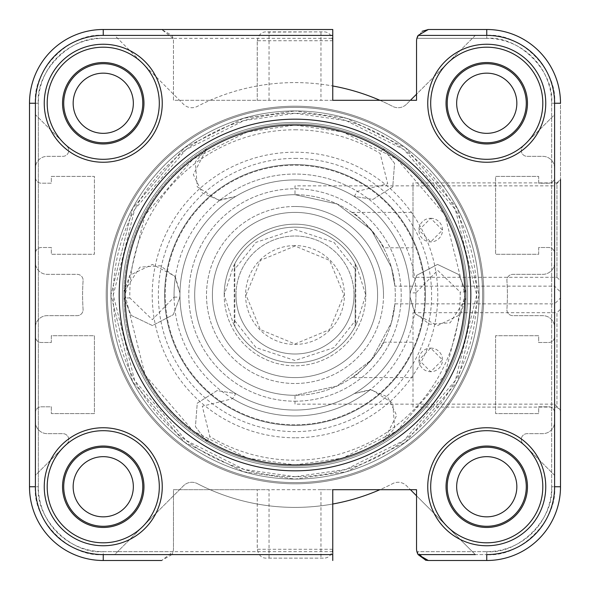 <?xml version="1.0" encoding="UTF-8"?>
<svg xmlns="http://www.w3.org/2000/svg" width="590" height="590" viewBox="0 0 590 590"><rect width="100%" height="100%" fill="white"/><g stroke="black" fill="none" stroke-linecap="round" stroke-linejoin="round"><path stroke-width="0.44" stroke-dasharray="2.95 2.21" d="M295 107.38A187.62 187.62 0 0 0 107.38 295A187.62 187.62 0 0 0 295 482.62A187.62 187.62 0 0 1 107.38 295A187.62 187.62 0 0 1 295 107.38A187.62 187.62 0 0 0 107.38 295A187.62 187.62 0 0 0 295 482.62A187.62 187.62 0 0 0 482.62 295A187.62 187.62 0 0 0 295 107.38A187.62 187.62 0 0 0 107.38 295A187.62 187.62 0 0 0 295 482.62A187.62 187.62 0 0 0 482.62 295A187.62 187.62 0 0 0 295 107.38A187.62 187.62 0 0 1 482.62 295A187.62 187.62 0 0 1 295 482.62A187.62 187.62 0 0 0 482.62 295A187.62 187.62 0 0 0 295 107.38A187.62 187.62 0 0 1 482.62 295A187.62 187.62 0 0 1 295 482.62A187.62 187.62 0 0 0 482.62 295A187.62 187.62 0 0 0 295 107.38A187.62 187.62 0 0 1 482.62 295A187.62 187.62 0 0 1 295 482.62A187.62 187.62 0 0 0 482.62 295A187.62 187.62 0 0 0 295 107.38A187.62 187.62 0 0 0 107.38 295A187.62 187.62 0 0 0 295 482.62A187.62 187.62 0 0 1 107.38 295A187.62 187.62 0 0 1 295 107.38A187.62 187.62 0 0 0 107.38 295A187.62 187.62 0 0 0 295 482.62A187.62 187.62 0 0 1 107.38 295A187.62 187.62 0 0 1 295 107.38A187.62 187.62 0 0 1 482.62 295A187.62 187.62 0 0 1 295 482.62A187.62 187.62 0 0 0 482.62 295A187.62 187.62 0 0 0 295 107.38A187.62 187.62 0 0 0 107.38 295A187.62 187.62 0 0 0 295 482.62A187.62 187.62 0 0 0 482.62 295A187.62 187.62 0 0 0 295 107.38A187.62 187.62 0 0 0 107.38 295A187.62 187.62 0 0 0 295 482.62A187.62 187.62 0 0 1 107.38 295A187.62 187.62 0 0 1 295 107.38M556.96 277.3L560.5 280.84L560.5 179.36L556.96 182.9L556.96 277.3L556.96 182.9L413 182.9L413 277.3L556.96 277.3M295 401.2A106.2 106.2 0 0 0 401.2 295A106.2 106.2 0 0 0 295 188.8A106.2 106.2 0 0 0 188.8 295A106.2 106.2 0 0 0 295 401.2A106.2 106.2 0 0 1 188.8 295A106.2 106.2 0 0 1 295 188.8A106.2 106.2 0 0 1 401.2 295A106.2 106.2 0 0 1 295 401.2M295 404.15L295 395.3A100.3 100.3 0 0 1 194.7 295A100.3 100.3 0 0 1 295 194.7A100.3 100.3 0 0 1 395.3 295A100.3 100.3 0 0 1 295 395.3A100.3 100.3 0 0 1 194.7 295A100.3 100.3 0 0 1 295 194.7A100.3 100.3 0 0 1 395.3 295A100.3 100.3 0 0 1 295 395.3L295 404.15L554.6 404.15L560.5 410.05L560.5 297.95L554.6 303.85L554.6 404.15L554.6 303.85L394.909 303.85L391.428 322.605L371.42 359.966L337.141 386.015L295 395.3L337.119 386.03L371.405 359.981L391.413 322.649L394.909 303.85M295 129.8A165.2 165.2 0 0 1 380.13 153.422L387.704 183.756L357.326 191.344A120.95 120.95 0 0 0 174.072 297.146L152.375 319.662L129.829 297.935A165.2 165.2 0 0 1 295 129.8M383.168 148.363A171.1 171.1 0 0 0 295 123.9A171.1 171.1 0 0 1 383.168 148.363L394.57 163.393L392.748 186.823L372.91 199.42L354.288 196.404A115.05 115.05 0 0 1 295 410.05A115.05 115.05 0 0 1 179.965 297.043L173.276 314.684L152.449 325.562L131.246 315.429L123.93 298.038A171.1 171.1 0 0 1 295 123.9A171.1 171.1 0 0 0 123.93 298.038L131.246 315.429L152.449 325.562L173.276 314.684L179.965 297.043A115.05 115.05 0 0 1 354.288 196.404L372.91 199.42L392.748 186.823L394.57 163.393L383.168 148.363L380.13 153.422M232.674 398.656A120.95 120.95 0 0 0 415.928 292.854L437.625 270.338L460.171 292.065A165.2 165.2 0 0 1 209.87 436.578L202.296 406.245L232.674 398.656L235.712 393.596L217.091 390.58L197.252 403.176L195.43 426.607L206.832 441.637L195.43 426.607L197.252 403.176L217.091 390.58L235.712 393.596M430.7 218.3A11.8 11.8 0 0 1 442.5 230.1A11.8 11.8 0 0 1 430.7 241.9A11.8 11.8 0 0 1 418.9 230.1A11.8 11.8 0 0 1 430.7 218.3L442.5 230.1L430.7 241.9L418.9 230.107L430.7 218.3M383.5 247.8C384.702 244.769 357.009 212.643 351.898 212.4C357.053 212.695 384.665 244.717 383.5 247.8L413 247.8L413 212.4L413 247.8M351.898 212.4L413 212.4M295 164.61A130.39 130.39 0 0 1 425.39 295A130.39 130.39 0 0 1 295 425.39A130.39 130.39 0 0 1 164.61 295A130.39 130.39 0 0 1 295 164.61A130.39 130.39 0 0 1 425.39 295A130.39 130.39 0 0 1 295 425.39A130.39 130.39 0 0 1 164.61 295A130.39 130.39 0 0 1 295 164.61A130.39 130.39 0 0 1 425.39 295A130.39 130.39 0 0 1 295 425.39A130.39 130.39 0 0 1 164.61 295A130.39 130.39 0 0 1 295 164.61A130.39 130.39 0 0 1 425.39 295A130.39 130.39 0 0 1 295 425.39A130.39 130.39 0 0 1 164.61 295A130.39 130.39 0 0 1 295 164.61M219.679 200.364L235.712 196.404A115.05 115.05 0 0 1 410.05 295A115.05 115.05 0 0 1 295 410.05A115.05 115.05 0 0 1 179.95 295A115.05 115.05 0 0 1 295 179.95A115.05 115.05 0 0 1 410.035 297.043L415.338 313.954L437.551 325.562L460.171 314.75L466.071 298.038A171.1 171.1 0 0 0 206.832 148.363L195.312 161.837L197.252 186.823L218.418 200.261L235.712 196.404A115.05 115.05 0 0 0 179.965 292.957L174.662 276.046L152.449 264.438L129.829 275.25L123.93 291.962A171.1 171.1 0 0 0 383.168 441.637A171.1 171.1 0 0 1 123.93 291.962L139.882 267.167L160.465 265.758L175.385 277.094L179.965 292.957A115.05 115.05 0 0 0 295 410.05A115.05 115.05 0 0 0 410.05 295A115.05 115.05 0 0 0 295 179.95A115.05 115.05 0 0 0 179.95 295A115.05 115.05 0 0 0 354.288 393.596A115.05 115.05 0 0 0 410.035 297.043L414.615 312.906L429.535 324.242L450.118 322.833L466.071 298.038A171.1 171.1 0 0 0 206.832 148.363L193.336 174.581L202.407 193.107L219.679 200.364A120.95 120.95 0 0 1 414.615 312.906M295 119.18A175.82 175.82 0 0 0 119.18 295A175.82 175.82 0 0 0 295 470.82A175.82 175.82 0 0 0 470.82 295A175.82 175.82 0 0 0 295 119.18A175.82 175.82 0 0 1 470.82 295A175.82 175.82 0 0 1 295 470.82A175.82 175.82 0 0 0 470.82 295A175.82 175.82 0 0 0 295 119.18A175.82 175.82 0 0 0 119.18 295A175.82 175.82 0 0 0 295 470.82A175.82 175.82 0 0 1 119.18 295A175.82 175.82 0 0 1 295 119.18A175.82 175.82 0 0 0 119.18 295A175.82 175.82 0 0 0 295 470.82M295 122.425A172.575 172.575 0 0 0 122.425 295A172.575 172.575 0 0 0 295 467.575A172.575 172.575 0 0 0 467.575 295A172.575 172.575 0 0 0 295 122.425A172.575 172.575 0 0 0 122.425 295A172.575 172.575 0 0 0 295 467.575A172.575 172.575 0 0 0 467.575 295A172.575 172.575 0 0 0 295 122.425A172.575 172.575 0 0 0 122.425 295A172.575 172.575 0 0 0 295 467.575A172.575 172.575 0 0 1 122.425 295A172.575 172.575 0 0 1 295 122.425A172.575 172.575 0 0 1 467.575 295A172.575 172.575 0 0 1 295 467.575A172.575 172.575 0 0 0 467.575 295A172.575 172.575 0 0 0 295 122.425M332.76 29.5L103.25 29.5A73.75 73.75 0 0 0 29.5 103.25L29.5 486.75A73.75 73.75 0 0 0 103.25 560.5A73.75 73.75 0 0 1 29.5 486.75L29.5 103.25A73.75 73.75 0 0 1 103.25 29.5L161.66 29.5L103.25 29.5A73.75 73.75 0 0 0 29.5 103.25L38.35 103.25A64.9 64.9 0 0 1 103.25 38.35L332.76 38.35L332.76 29.5M466.071 291.962A171.1 171.1 0 0 1 206.832 441.637A171.1 171.1 0 0 0 466.071 291.962L458.755 274.571L437.551 264.438L416.724 275.316L410.035 292.957L416.724 275.316L437.551 264.438L458.755 274.571L466.071 291.962L460.171 292.065M428.34 29.5L486.75 29.5A73.75 73.75 0 0 1 560.5 103.25A73.75 73.75 0 0 0 486.75 29.5A73.75 73.75 0 0 1 560.5 103.25L560.5 486.75A73.75 73.75 0 0 1 486.75 560.5A73.75 73.75 0 0 0 560.5 486.75A73.75 73.75 0 0 1 486.75 560.5L428.34 560.5L486.75 560.5A73.75 73.75 0 0 0 560.5 486.75L551.65 486.75A64.9 64.9 0 0 1 486.75 551.65L416.916 551.65A11.8 11.8 0 0 1 416.54 548.7A11.8 11.8 0 0 0 418.118 554.6L486.75 554.6A67.85 67.85 0 0 0 554.6 486.75L554.6 475.334L522.991 443.724A5.9 5.9 0 0 1 527.158 433.65L542.8 433.65A11.8 11.8 0 0 0 554.6 421.85L554.6 412.705A5.9 5.9 0 0 0 548.7 406.805L538.67 406.805L538.67 413.59L495.6 413.59L495.6 335.71L538.67 335.71L538.67 342.495L548.7 342.495A5.9 5.9 0 0 0 554.6 336.595L554.6 327.45A11.8 11.8 0 0 0 542.8 315.65L512.799 315.65A5.9 5.9 0 0 1 506.913 309.352A212.4 212.4 0 0 0 506.913 280.648A5.9 5.9 0 0 1 512.799 274.35L542.8 274.35A11.8 11.8 0 0 0 554.6 262.55L554.6 253.405A5.9 5.9 0 0 0 548.7 247.505L538.67 247.505L538.67 254.29L495.6 254.29L495.6 176.41L538.67 176.41L538.67 183.195L548.7 183.195A5.9 5.9 0 0 0 554.6 177.295L554.6 168.15A11.8 11.8 0 0 0 542.8 156.35L527.158 156.35A5.9 5.9 0 0 1 522.991 146.276L554.6 114.666L554.6 103.25A67.85 67.85 0 0 0 486.75 35.4L475.334 35.4L416.54 94.194L416.54 100.3L332.76 100.3L332.76 38.35M475.334 554.6L416.54 495.807L416.54 489.7L416.54 548.7L416.54 489.7L332.76 489.7L379.886 489.7A212.4 212.4 0 0 0 392.697 483.601A11.8 11.8 0 0 1 406.466 485.732L410.434 489.7L416.54 489.7L320.96 489.7L332.76 489.7L332.76 504.015A212.4 212.4 0 0 1 197.303 483.601A212.4 212.4 0 0 0 392.697 483.601A11.8 11.8 0 0 1 406.466 485.732L475.334 554.6L486.75 554.6A67.85 67.85 0 0 0 554.6 486.75L554.6 103.25A67.85 67.85 0 0 0 486.75 35.4L418.118 35.4A11.8 11.8 0 0 0 416.54 41.3L416.54 100.3L173.46 100.3L173.46 41.3A11.8 11.8 0 0 0 171.882 35.4L161.66 29.5L173.084 38.35A11.8 11.8 0 0 1 173.46 41.3L173.46 100.3L269.04 100.3L269.04 32.118L266.651 31.875L323.35 31.875L269.04 32.118M332.76 560.5L332.723 549.275C331.418 555.389 328.291 558.339 323.35 558.125L266.651 558.125C261.731 558.347 258.604 555.397 257.277 549.275L257.24 489.7L320.96 489.7L320.96 557.882M475.334 35.4L406.466 104.268L410.434 100.3L416.54 100.3L416.54 41.3A11.8 11.8 0 0 1 416.916 38.35L422.057 31.314M413 277.3L413 182.9M425.412 560.131L416.916 551.65A11.8 11.8 0 0 1 416.54 548.7M236 295A59 59 0 0 1 295 236A59 59 0 0 1 354 295A59 59 0 0 0 295 236A59 59 0 0 0 236 295A59 59 0 0 1 295 236A59 59 0 0 1 354 295A59 59 0 0 1 295 354A59 59 0 0 1 236 295A59 59 0 0 0 295 354A59 59 0 0 0 354 295A59 59 0 0 1 295 354A59 59 0 0 1 236 295M106.2 295A188.8 188.8 0 0 1 295 106.2A188.8 188.8 0 0 1 483.8 295A188.8 188.8 0 0 0 295 106.2A188.8 188.8 0 0 0 106.2 295A188.8 188.8 0 0 0 295 483.8A188.8 188.8 0 0 0 483.8 295A188.8 188.8 0 0 1 295 483.8A188.8 188.8 0 0 1 106.2 295A188.8 188.8 0 0 0 295 483.8A188.8 188.8 0 0 0 483.8 295A188.8 188.8 0 0 0 295 106.2A188.8 188.8 0 0 0 106.2 295A188.8 188.8 0 0 0 295 483.8A188.8 188.8 0 0 0 483.8 295A188.8 188.8 0 0 0 295 106.2A188.8 188.8 0 0 0 106.2 295M224.2 295A70.8 70.8 0 0 1 295 224.2A70.8 70.8 0 0 1 365.8 295A70.8 70.8 0 0 0 295 224.2A70.8 70.8 0 0 0 224.2 295A70.8 70.8 0 0 0 295 365.8A70.8 70.8 0 0 0 365.8 295A70.8 70.8 0 0 1 295 365.8A70.8 70.8 0 0 1 224.2 295L232.947 322.435A67.85 67.85 0 0 0 357.053 322.435L365.8 295L357.053 267.565A67.85 67.85 0 0 0 232.947 267.565L224.2 295M295 245.58A49.42 49.42 0 0 0 245.58 295A49.42 49.42 0 0 0 295 344.42A49.42 49.42 0 0 0 344.42 295A49.42 49.42 0 0 0 295 245.58M232.947 322.435L234.23 325.179L234.23 264.822L232.947 267.565M357.053 267.565L355.18 263.664L355.18 269.165L333.933 242.335L295 229.51L256.067 242.335L234.82 269.165L234.82 263.664L234.23 264.822M357.053 322.435L355.77 325.179L355.77 264.822M234.23 325.179L234.82 326.336L234.82 263.664A67.85 67.85 0 0 1 355.18 263.664L355.18 326.336L355.77 325.179M234.82 326.336A67.85 67.85 0 0 0 355.18 326.336A67.85 67.85 0 0 1 234.82 326.336L234.82 269.165M355.18 326.336L355.18 269.165M295 437.78A142.78 142.78 0 0 1 152.22 295A142.78 142.78 0 0 1 295 152.22A142.78 142.78 0 0 1 437.78 295A142.78 142.78 0 0 1 295 437.78M295 424.8A129.8 129.8 0 0 1 165.2 295A129.8 129.8 0 0 1 295 165.2A129.8 129.8 0 0 1 424.8 295A129.8 129.8 0 0 1 295 424.8A129.8 129.8 0 0 1 165.2 295A129.8 129.8 0 0 1 295 165.2A129.8 129.8 0 0 1 424.8 295A129.8 129.8 0 0 1 295 424.8A129.8 129.8 0 0 1 165.2 295A129.8 129.8 0 0 1 295 165.2A129.8 129.8 0 0 1 424.8 295A129.8 129.8 0 0 1 295 424.8A129.8 129.8 0 0 1 165.2 295A129.8 129.8 0 0 1 295 165.2A129.8 129.8 0 0 1 424.8 295A129.8 129.8 0 0 1 295 424.8M486.75 44.25A59 59 0 0 1 545.75 103.25A59 59 0 0 1 486.75 162.25A59 59 0 0 1 427.75 103.25A59 59 0 0 1 486.75 44.25M486.75 47.193A56.057 56.057 0 0 1 542.807 103.25A56.057 56.057 0 0 1 486.75 159.307A56.057 56.057 0 0 1 430.693 103.25A56.057 56.057 0 0 1 486.75 47.193M486.75 427.75A59 59 0 0 1 545.75 486.75A59 59 0 0 1 486.75 545.75A59 59 0 0 1 427.75 486.75A59 59 0 0 1 486.75 427.75M486.75 430.693A56.057 56.057 0 0 1 542.807 486.75A56.057 56.057 0 0 1 486.75 542.807A56.057 56.057 0 0 1 430.693 486.75A56.057 56.057 0 0 1 486.75 430.693M103.25 44.25A59 59 0 0 1 162.25 103.25A59 59 0 0 1 103.25 162.25A59 59 0 0 1 44.25 103.25A59 59 0 0 1 103.25 44.25M103.25 47.193A56.057 56.057 0 0 1 159.307 103.25A56.057 56.057 0 0 1 103.25 159.307A56.057 56.057 0 0 1 47.193 103.25A56.057 56.057 0 0 1 103.25 47.193M103.25 427.75A59 59 0 0 1 162.25 486.75A59 59 0 0 1 103.25 545.75A59 59 0 0 1 44.25 486.75A59 59 0 0 1 103.25 427.75M103.25 430.693A56.057 56.057 0 0 1 159.307 486.75A56.057 56.057 0 0 1 103.25 542.807A56.057 56.057 0 0 1 47.193 486.75A56.057 56.057 0 0 1 103.25 430.693M295 158.386A136.615 136.615 0 0 1 431.615 295A136.615 136.615 0 0 1 295 431.615A136.615 136.615 0 0 1 158.386 295A136.615 136.615 0 0 1 295 158.386M323.35 558.125L266.651 558.125M486.75 143.96A40.71 40.71 0 0 0 527.46 103.25A40.71 40.71 0 0 0 486.75 62.54A40.71 40.71 0 0 0 446.04 103.25A40.71 40.71 0 0 0 486.75 143.96M486.75 142.78A39.53 39.53 0 0 0 526.28 103.25A39.53 39.53 0 0 0 486.75 63.72A39.53 39.53 0 0 0 447.22 103.25A39.53 39.53 0 0 0 486.75 142.78M486.75 527.46A40.71 40.71 0 0 0 527.46 486.75A40.71 40.71 0 0 0 486.75 446.04A40.71 40.71 0 0 0 446.04 486.75A40.71 40.71 0 0 0 486.75 527.46M486.75 526.28A39.53 39.53 0 0 0 526.28 486.75A39.53 39.53 0 0 0 486.75 447.22A39.53 39.53 0 0 0 447.22 486.75A39.53 39.53 0 0 0 486.75 526.28M103.25 143.96A40.71 40.71 0 0 0 143.96 103.25A40.71 40.71 0 0 0 103.25 62.54A40.71 40.71 0 0 0 62.54 103.25A40.71 40.71 0 0 0 103.25 143.96M103.25 142.78A39.53 39.53 0 0 0 142.78 103.25A39.53 39.53 0 0 0 103.25 63.72A39.53 39.53 0 0 0 63.72 103.25A39.53 39.53 0 0 0 103.25 142.78M103.25 527.46A40.71 40.71 0 0 0 143.96 486.75A40.71 40.71 0 0 0 103.25 446.04A40.71 40.71 0 0 0 62.54 486.75A40.71 40.71 0 0 0 103.25 527.46M103.25 526.28A39.53 39.53 0 0 0 142.78 486.75A39.53 39.53 0 0 0 103.25 447.22A39.53 39.53 0 0 0 63.72 486.75A39.53 39.53 0 0 0 103.25 526.28M394.909 286.15L391.435 267.418L371.435 230.048L337.237 204.029L295 194.7L337.111 203.97L371.39 230.004L391.406 267.322L394.909 286.15L554.6 286.15L554.6 185.85L560.5 179.95L560.5 292.05L560.5 179.95M295 185.85L295 194.7A100.3 100.3 0 0 1 395.3 295A100.3 100.3 0 0 1 295 395.3A100.3 100.3 0 0 0 395.3 295A100.3 100.3 0 0 0 295 194.7L295 185.85L554.6 185.85L554.6 286.15L560.5 292.05M413 407.1L413 312.7L413 407.1L556.96 407.1L556.96 312.7L560.5 309.16L560.5 410.05L560.5 309.16M413 312.7L556.96 312.7L556.96 407.1L560.5 410.64M351.898 377.6C357.038 377.32 384.673 345.275 383.5 342.2C384.702 345.231 357.024 377.342 351.898 377.6L413 377.6L413 342.2L413 377.6M430.7 348.1A11.8 11.8 0 0 1 442.5 359.9A11.8 11.8 0 0 1 430.7 371.7L418.9 359.907L430.7 348.1L442.5 359.893L430.7 371.7A11.8 11.8 0 0 1 418.9 359.9A11.8 11.8 0 0 1 430.7 348.1M383.5 342.2L413 342.2M295 212.4A82.6 82.6 0 0 0 212.4 295A82.6 82.6 0 0 0 295 377.6A82.6 82.6 0 0 0 377.6 295A82.6 82.6 0 0 0 295 212.4A82.6 82.6 0 0 1 377.6 295A82.6 82.6 0 0 1 295 377.6A82.6 82.6 0 0 1 212.4 295A82.6 82.6 0 0 1 295 212.4M383.5 295A88.5 88.5 0 0 0 295 206.5A88.5 88.5 0 0 0 206.5 295A88.5 88.5 0 0 0 295 383.5A88.5 88.5 0 0 0 383.5 295M295 206.5A88.5 88.5 0 0 1 383.5 295A88.5 88.5 0 0 1 295 383.5A88.5 88.5 0 0 1 206.5 295A88.5 88.5 0 0 1 295 206.5M354.288 393.596L370.321 389.636L387.593 396.893L396.664 415.419L383.168 441.637L394.688 428.163L392.748 403.176L371.582 389.739L354.288 393.596M175.385 277.094A120.95 120.95 0 0 0 370.321 389.636M320.96 32.118L320.96 100.3L332.76 100.3L332.76 85.985A212.4 212.4 0 0 0 197.303 106.399A11.8 11.8 0 0 1 183.534 104.268L114.666 35.4L103.25 35.4A67.85 67.85 0 0 0 35.4 103.25L35.4 114.666L67.009 146.276A5.9 5.9 0 0 1 62.842 156.35L47.2 156.35A11.8 11.8 0 0 0 35.4 168.15L35.4 177.295A5.9 5.9 0 0 0 41.3 183.195L51.33 183.195L51.33 176.41L94.4 176.41L94.4 254.29L51.33 254.29L51.33 247.505L41.3 247.505A5.9 5.9 0 0 0 35.4 253.405L35.4 262.55A11.8 11.8 0 0 0 47.2 274.35L77.202 274.35A5.9 5.9 0 0 1 83.087 280.648A212.4 212.4 0 0 0 83.087 309.352A5.9 5.9 0 0 1 77.202 315.65L47.2 315.65A11.8 11.8 0 0 0 35.4 327.45L35.4 336.595A5.9 5.9 0 0 0 41.3 342.495L51.33 342.495L51.33 335.71L94.4 335.71L94.4 413.59L51.33 413.59L51.33 406.805L41.3 406.805A5.9 5.9 0 0 0 35.4 412.705L35.4 421.85A11.8 11.8 0 0 0 47.2 433.65L62.842 433.65A5.9 5.9 0 0 1 67.009 443.724L35.4 475.334L35.4 486.75A67.85 67.85 0 0 0 103.25 554.6L171.882 554.6A11.8 11.8 0 0 0 173.46 548.7L173.46 489.7L269.04 489.7L269.04 557.882M257.24 41.632L257.24 100.3L257.277 40.725L332.723 40.725L332.76 100.3L379.886 100.3A212.4 212.4 0 0 1 392.697 106.399A212.4 212.4 0 0 0 197.303 106.399A11.8 11.8 0 0 1 183.534 104.268L114.666 35.4M416.54 41.3A11.8 11.8 0 0 1 416.916 38.35L486.75 38.35A64.9 64.9 0 0 1 551.65 103.25L560.5 103.25A73.75 73.75 0 0 0 486.75 29.5A73.75 73.75 0 0 1 560.5 103.25L560.5 486.75A73.75 73.75 0 0 1 486.75 560.5L486.75 551.65L416.916 551.65L425.796 560.22L428.34 560.5M171.882 554.6L161.66 560.5L173.084 551.65A11.8 11.8 0 0 0 173.46 548.7L173.46 489.7L257.24 489.7L257.24 548.368M161.66 560.5L103.25 560.5L103.25 554.6L114.666 554.6L183.534 485.732A11.8 11.8 0 0 1 197.303 483.601A11.8 11.8 0 0 0 183.534 485.732L114.666 554.6M257.277 40.725C258.582 34.611 261.709 31.661 266.651 31.875M332.723 40.725C331.418 34.611 328.291 31.661 323.35 31.875M332.76 551.65L103.25 551.65A64.9 64.9 0 0 1 38.35 486.75L29.5 486.75L29.5 103.25L38.35 103.25C35.452 71.139 71.139 35.452 103.25 38.35L173.084 38.35M295 194.7A100.3 100.3 0 0 0 194.7 295A100.3 100.3 0 0 0 295 395.3A100.3 100.3 0 0 1 194.7 295A100.3 100.3 0 0 1 295 194.7M516.84 486.75A30.09 30.09 0 0 0 486.75 456.66A30.09 30.09 0 0 0 456.66 486.75A30.09 30.09 0 0 0 486.75 516.84A30.09 30.09 0 0 0 516.84 486.75M516.84 103.25A30.09 30.09 0 0 0 486.75 73.16A30.09 30.09 0 0 0 456.66 103.25A30.09 30.09 0 0 0 486.75 133.34A30.09 30.09 0 0 0 516.84 103.25M133.34 103.25A30.09 30.09 0 0 0 103.25 73.16A30.09 30.09 0 0 0 73.16 103.25A30.09 30.09 0 0 0 103.25 133.34A30.09 30.09 0 0 0 133.34 103.25M133.34 486.75A30.09 30.09 0 0 0 103.25 456.66A30.09 30.09 0 0 0 73.16 486.75A30.09 30.09 0 0 0 103.25 516.84A30.09 30.09 0 0 0 133.34 486.75M83.087 280.648A212.4 212.4 0 0 0 83.087 309.352A5.9 5.9 0 0 1 77.202 315.65L47.2 315.65A11.8 11.8 0 0 0 35.4 327.45L35.4 336.595A5.9 5.9 0 0 0 41.3 342.495L51.33 342.495L51.33 335.71L94.4 335.71L94.4 413.59L51.33 413.59L51.33 406.805L41.3 406.805A5.9 5.9 0 0 0 35.4 412.705L35.4 421.85A11.8 11.8 0 0 0 47.2 433.65L62.842 433.65A5.9 5.9 0 0 1 67.009 443.724L35.4 475.334L35.4 486.75A67.85 67.85 0 0 0 103.25 554.6C69.679 557.631 32.369 520.321 35.4 486.75L35.4 103.25L35.4 114.666L67.009 146.276A5.9 5.9 0 0 1 62.842 156.35L47.2 156.35A11.8 11.8 0 0 0 35.4 168.15L35.4 177.295A5.9 5.9 0 0 0 41.3 183.195L51.33 183.195L51.33 176.41L94.4 176.41L94.4 254.29L51.33 254.29L51.33 247.505L41.3 247.505A5.9 5.9 0 0 0 35.4 253.405L35.4 262.55A11.8 11.8 0 0 0 47.2 274.35L77.202 274.35A5.9 5.9 0 0 1 83.087 280.648M554.6 475.334L522.991 443.724A5.9 5.9 0 0 1 527.158 433.65L542.8 433.65A11.8 11.8 0 0 0 554.6 421.85L554.6 412.705A5.9 5.9 0 0 0 548.7 406.805L538.67 406.805L538.67 413.59L495.6 413.59L495.6 335.71L538.67 335.71L538.67 342.495L548.7 342.495A5.9 5.9 0 0 0 554.6 336.595L554.6 327.45A11.8 11.8 0 0 0 542.8 315.65L512.799 315.65A5.9 5.9 0 0 1 506.913 309.352A212.4 212.4 0 0 0 506.913 280.648A5.9 5.9 0 0 1 512.799 274.35L542.8 274.35A11.8 11.8 0 0 0 554.6 262.55L554.6 253.405A5.9 5.9 0 0 0 548.7 247.505L538.67 247.505L538.67 254.29L495.6 254.29L495.6 176.41L538.67 176.41L538.67 183.195L548.7 183.195A5.9 5.9 0 0 0 554.6 177.295L554.6 168.15A11.8 11.8 0 0 0 542.8 156.35L527.158 156.35A5.9 5.9 0 0 1 522.991 146.276L554.6 114.666L554.6 103.25C557.631 69.679 520.321 32.369 486.75 35.4L486.75 38.35C518.861 35.452 554.548 71.139 551.65 103.25L551.65 486.75C554.548 518.861 518.861 554.548 486.75 551.65L486.75 554.6C520.321 557.631 557.631 520.321 554.6 486.75L560.5 486.75L551.65 486.75L551.65 103.25L560.5 103.25L554.6 103.25M171.882 35.4L103.25 35.4A67.85 67.85 0 0 0 35.4 103.25L29.5 103.25M406.466 104.268A11.8 11.8 0 0 1 392.697 106.399A11.8 11.8 0 0 0 406.466 104.268M295 476.72A181.72 181.72 0 0 1 113.28 295A181.72 181.72 0 0 1 295 113.28A181.72 181.72 0 0 1 476.72 295A181.72 181.72 0 0 1 295 476.72L244.12 469.448L185.968 440.376L134.66 380.513L113.28 295L134.66 209.487L185.968 149.624L244.12 120.552L295 113.28L345.88 120.552L404.032 149.624L455.34 209.487L476.72 295L455.34 380.513L404.032 440.376L345.88 469.448L295 476.72M295 479.08A184.08 184.08 0 0 1 110.92 295A184.08 184.08 0 0 1 295 110.92A184.08 184.08 0 0 0 110.92 295A184.08 184.08 0 0 0 295 479.08A184.08 184.08 0 0 0 479.08 295A184.08 184.08 0 0 0 295 110.92A184.08 184.08 0 0 1 479.08 295A184.08 184.08 0 0 1 295 479.08L346.544 471.72L405.448 442.264L457.427 381.627L479.08 295L457.427 208.373L405.448 147.736L346.544 118.28L295 110.92L346.544 118.28L405.448 147.736L457.427 208.373L479.08 295L457.427 381.627L405.448 442.264L346.544 471.72L295 479.08L243.456 471.72L184.552 442.264L132.573 381.627L110.92 295L132.573 208.373L184.552 147.736L243.456 118.28L295 110.92L243.456 118.28L184.552 147.736L132.573 208.373L110.92 295L132.573 381.627L184.552 442.264L243.456 471.72L295 479.08M103.25 560.5A73.75 73.75 0 0 1 29.5 486.75L38.35 486.75L38.35 103.25L38.35 486.75C35.452 518.861 71.139 554.548 103.25 551.65L103.25 560.5L103.25 551.65L173.084 551.65M415.928 292.854L410.035 292.957M206.832 441.637L209.87 436.578M174.072 297.146L179.965 297.043M354.288 196.404L357.326 191.344M129.829 297.935L123.93 298.038M103.25 29.5L103.25 35.4C69.679 32.369 32.369 69.679 35.4 103.25M355.18 263.664A67.85 67.85 0 0 0 234.82 263.664M234.82 320.835L256.067 347.665L295 360.49L333.933 347.665L355.18 320.835M295 464.92L342.576 458.12L396.952 430.936L444.926 374.96L464.92 295L444.926 215.04L396.952 159.064L342.576 131.88L295 125.08L247.424 131.88L193.048 159.064L145.074 215.04L125.08 295L145.074 374.96L193.048 430.936L247.424 458.12L295 464.92M29.5 486.75L35.4 486.75M332.723 549.275L257.277 549.275M416.916 38.35L486.75 38.35L486.75 29.5M246.03 295L260.345 260.404L295 246.03L329.655 260.404L343.97 295L329.655 329.596L295 343.97L260.345 329.596L246.03 295"/><path stroke-width="0.89" d="M295 470.82A175.82 175.82 0 0 1 119.18 295A175.82 175.82 0 0 1 295 119.18A175.82 175.82 0 0 1 470.82 295A175.82 175.82 0 0 1 295 470.82A175.82 175.82 0 0 0 470.82 295A175.82 175.82 0 0 0 295 119.18M560.5 280.84L560.5 297.95M103.25 143.96A40.71 40.71 0 0 0 143.96 103.25A40.71 40.71 0 0 0 103.25 62.54A40.71 40.71 0 0 0 62.54 103.25A40.71 40.71 0 0 0 103.25 143.96M103.25 63.72A39.53 39.53 0 0 1 142.78 103.25A39.53 39.53 0 0 1 103.25 142.78A39.53 39.53 0 0 1 63.72 103.25A39.53 39.53 0 0 1 103.25 63.72M103.25 44.25A59 59 0 0 0 44.25 103.25A59 59 0 0 0 103.25 162.25A59 59 0 0 0 162.25 103.25A59 59 0 0 0 103.25 44.25M103.25 47.193A56.057 56.057 0 0 0 47.193 103.25A56.057 56.057 0 0 0 103.25 159.307A56.057 56.057 0 0 0 159.307 103.25A56.057 56.057 0 0 0 103.25 47.193M103.25 527.46A40.71 40.71 0 0 0 143.96 486.75A40.71 40.71 0 0 0 103.25 446.04A40.71 40.71 0 0 0 62.54 486.75A40.71 40.71 0 0 0 103.25 527.46M103.25 447.22A39.53 39.53 0 0 1 142.78 486.75A39.53 39.53 0 0 1 103.25 526.28A39.53 39.53 0 0 1 63.72 486.75A39.53 39.53 0 0 1 103.25 447.22M103.25 427.75A59 59 0 0 0 44.25 486.75A59 59 0 0 0 103.25 545.75A59 59 0 0 0 162.25 486.75A59 59 0 0 0 103.25 427.75M103.25 430.693A56.057 56.057 0 0 0 47.193 486.75A56.057 56.057 0 0 0 103.25 542.807A56.057 56.057 0 0 0 159.307 486.75A56.057 56.057 0 0 0 103.25 430.693M486.75 527.46A40.71 40.71 0 0 0 527.46 486.75A40.71 40.71 0 0 0 486.75 446.04A40.71 40.71 0 0 0 446.04 486.75A40.71 40.71 0 0 0 486.75 527.46M486.75 447.22A39.53 39.53 0 0 1 526.28 486.75A39.53 39.53 0 0 1 486.75 526.28A39.53 39.53 0 0 1 447.22 486.75A39.53 39.53 0 0 1 486.75 447.22M486.75 427.75A59 59 0 0 0 427.75 486.75A59 59 0 0 0 486.75 545.75A59 59 0 0 0 545.75 486.75A59 59 0 0 0 486.75 427.75M486.75 430.693A56.057 56.057 0 0 0 430.693 486.75A56.057 56.057 0 0 0 486.75 542.807A56.057 56.057 0 0 0 542.807 486.75A56.057 56.057 0 0 0 486.75 430.693M486.75 143.96A40.71 40.71 0 0 0 527.46 103.25A40.71 40.71 0 0 0 486.75 62.54A40.71 40.71 0 0 0 446.04 103.25A40.71 40.71 0 0 0 486.75 143.96M486.75 63.72A39.53 39.53 0 0 1 526.28 103.25A39.53 39.53 0 0 1 486.75 142.78A39.53 39.53 0 0 1 447.22 103.25A39.53 39.53 0 0 1 486.75 63.72M486.75 44.25A59 59 0 0 0 427.75 103.25A59 59 0 0 0 486.75 162.25A59 59 0 0 0 545.75 103.25A59 59 0 0 0 486.75 44.25M486.75 47.193A56.057 56.057 0 0 0 430.693 103.25A56.057 56.057 0 0 0 486.75 159.307A56.057 56.057 0 0 0 542.807 103.25A56.057 56.057 0 0 0 486.75 47.193M560.5 179.36L560.5 486.75A73.75 73.75 0 0 1 486.75 560.5L428.34 560.5L486.75 560.5L486.75 554.6A67.85 67.85 0 0 0 554.6 486.75L554.6 475.334M161.66 560.5L103.25 560.5A73.75 73.75 0 0 1 29.5 486.75L29.5 103.25A73.75 73.75 0 0 1 103.25 29.5L332.76 29.5L332.76 35.4L103.25 35.4A67.85 67.85 0 0 0 35.4 103.25L35.4 486.75A67.85 67.85 0 0 0 103.25 554.6L114.666 554.6M486.75 560.5A73.75 73.75 0 0 0 560.5 486.75L560.5 410.05M422.057 31.314L428.34 29.5L486.75 29.5A73.75 73.75 0 0 1 560.5 103.25L554.6 103.25A67.85 67.85 0 0 0 486.75 35.4L475.334 35.4M35.4 486.75L29.5 486.75A73.75 73.75 0 0 0 103.25 560.5A73.75 73.75 0 0 1 29.5 486.75A73.75 73.75 0 0 0 103.25 560.5L103.25 554.6L332.76 554.6L332.76 489.7L416.54 489.7L416.54 548.7A11.8 11.8 0 0 0 418.118 554.6L428.34 560.5L425.412 560.131M560.5 103.25A73.75 73.75 0 0 0 486.75 29.5L486.75 35.4L418.118 35.4L428.34 29.5L418.118 35.4A11.8 11.8 0 0 0 416.54 41.3L416.54 100.3L332.76 100.3L332.76 35.4M332.76 554.6L332.76 560.5M332.76 41.632L332.76 85.985A212.4 212.4 0 0 1 379.886 100.3L410.434 100.3L416.54 94.194L416.54 41.3M475.334 554.6L418.118 554.6L425.796 560.22L428.34 560.5M416.54 548.7L416.54 495.807L410.434 489.7L379.886 489.7A212.4 212.4 0 0 1 332.76 504.015L332.76 548.368M418.126 35.4L428.34 29.5M35.4 103.25L29.5 103.25A73.75 73.75 0 0 1 103.25 29.5A73.75 73.75 0 0 0 29.5 103.25A73.75 73.75 0 0 1 103.25 29.5L103.25 35.4L114.666 35.4M516.84 486.75A30.09 30.09 0 0 0 486.75 456.66A30.09 30.09 0 0 0 456.66 486.75A30.09 30.09 0 0 0 486.75 516.84A30.09 30.09 0 0 0 516.84 486.75M516.84 103.25A30.09 30.09 0 0 0 486.75 73.16A30.09 30.09 0 0 0 456.66 103.25A30.09 30.09 0 0 0 486.75 133.34A30.09 30.09 0 0 0 516.84 103.25M133.34 103.25A30.09 30.09 0 0 0 103.25 73.16A30.09 30.09 0 0 0 73.16 103.25A30.09 30.09 0 0 0 103.25 133.34A30.09 30.09 0 0 0 133.34 103.25M133.34 486.75A30.09 30.09 0 0 0 103.25 456.66A30.09 30.09 0 0 0 73.16 486.75A30.09 30.09 0 0 0 103.25 516.84A30.09 30.09 0 0 0 133.34 486.75M295 125.08A169.92 169.92 0 0 0 125.08 295A169.92 169.92 0 0 0 295 464.92A169.92 169.92 0 0 0 464.92 295A169.92 169.92 0 0 0 295 125.08M560.5 486.75L554.6 486.75L554.6 103.25"/></g></svg>
